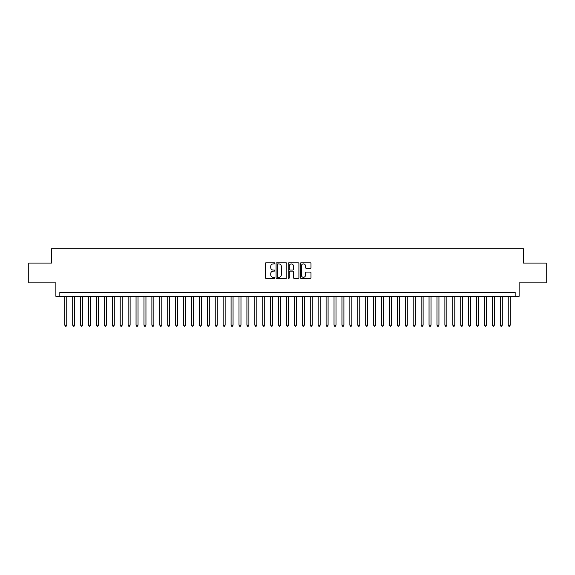 <?xml version="1.0" encoding="UTF-8"?>
<svg xmlns="http://www.w3.org/2000/svg" width="575" height="575" viewBox="0 0 575 575"><rect width="100%" height="100%" fill="white"/><g stroke="black" fill="none" stroke-linecap="round" stroke-linejoin="round"><path stroke-width="0.86" d="M274.828 263.364A0.546 0.546 0 0 0 274.289 262.818L266.024 262.818A0.776 0.776 0 0 0 265.248 263.594L265.248 277.588A0.776 0.776 0 0 0 266.024 278.365L274.289 278.365A0.546 0.546 0 0 0 274.828 277.818A0.546 0.546 0 0 0 274.289 277.279L273.218 277.279A2.487 2.487 0 0 1 270.732 274.793L270.732 273.628A2.487 2.487 0 0 1 273.218 271.134L274.289 271.134A0.546 0.546 0 0 0 274.828 270.595A0.546 0.546 0 0 0 274.289 270.049L273.218 270.049A2.487 2.487 0 0 1 270.732 267.562L270.732 266.397A2.487 2.487 0 0 1 273.218 263.911L274.289 263.911A0.546 0.546 0 0 0 274.828 263.364M310.22 268.302A0.776 0.776 0 0 0 310.996 267.526L310.996 263.594A0.776 0.776 0 0 0 310.22 262.818L301.041 262.818A0.776 0.776 0 0 0 300.265 263.594L300.265 277.588A0.776 0.776 0 0 0 301.041 278.365L310.22 278.365A0.776 0.776 0 0 0 310.996 277.588L310.996 272.845A0.776 0.776 0 0 0 310.22 272.068L306.288 272.068A0.776 0.776 0 0 0 305.512 272.845L305.512 275.202A2.077 2.077 0 0 1 303.435 277.279A2.077 2.077 0 0 1 301.357 275.202L301.357 265.988A2.077 2.077 0 0 1 303.435 263.911A2.077 2.077 0 0 1 305.512 265.988L305.512 267.526A0.776 0.776 0 0 0 306.288 268.302L310.22 268.302M515.171 296.326L519.124 296.326L519.124 282.864L546.25 282.864L546.25 263.07L523.48 263.07L523.48 248.817L51.52 248.817L51.52 263.07L28.75 263.07L28.75 282.864L55.876 282.864L55.876 296.326L515.171 296.326L515.171 292.373L59.829 292.373L59.829 296.326M286.817 263.594A0.776 0.776 0 0 0 286.041 262.818L276.87 262.818A0.776 0.776 0 0 0 276.093 263.594L276.093 277.588A0.776 0.776 0 0 0 276.87 278.365L286.041 278.365A0.776 0.776 0 0 0 286.817 277.588L286.817 263.594M288.959 262.818L298.13 262.818A0.776 0.776 0 0 1 298.907 263.594L298.907 277.588A0.776 0.776 0 0 1 298.13 278.365L294.206 278.365A0.776 0.776 0 0 1 293.43 277.588L293.43 271.918A0.776 0.776 0 0 0 292.646 271.134L290.044 271.134A0.776 0.776 0 0 0 289.268 271.918L289.268 277.818A0.546 0.546 0 0 1 288.722 278.365A0.546 0.546 0 0 1 288.183 277.818L288.183 263.594A0.776 0.776 0 0 1 288.959 262.818M277.725 263.911A0.546 0.546 0 0 0 277.179 264.45L277.179 276.733A0.546 0.546 0 0 0 277.725 277.279L278.853 277.279A2.487 2.487 0 0 0 281.34 274.793L281.34 266.397A2.487 2.487 0 0 0 278.853 263.911L277.725 263.911M293.43 266.024A2.077 2.077 0 0 0 291.345 263.947A2.077 2.077 0 0 0 289.268 266.024L289.268 269.272A0.776 0.776 0 0 0 290.044 270.049L292.646 270.049A0.776 0.776 0 0 0 293.43 269.272L293.43 266.024M64.781 296.326L64.781 325.155L66.757 325.155L66.757 296.326M66.757 325.155L66.168 326.183L65.377 326.183L64.781 325.155M72.702 296.326L72.702 325.155L74.678 325.155L74.678 296.326M74.678 325.155L74.089 326.183L73.291 326.183L72.702 325.155M80.622 296.326L80.622 325.155L82.599 325.155L82.599 296.326M82.599 325.155L82.002 326.183L81.212 326.183L80.622 325.155M88.536 296.326L88.536 325.155L90.519 325.155L90.519 296.326M90.519 325.155L89.923 326.183L89.132 326.183L88.536 325.155M96.456 296.326L96.456 325.155L98.433 325.155L98.433 296.326M98.433 325.155L97.843 326.183L97.053 326.183L96.456 325.155M104.377 296.326L104.377 325.155L106.353 325.155L106.353 296.326M106.353 325.155L105.764 326.183L104.966 326.183L104.377 325.155M112.298 296.326L112.298 325.155L114.274 325.155L114.274 296.326M114.274 325.155L113.677 326.183L112.887 326.183L112.298 325.155M120.211 296.326L120.211 325.155L122.195 325.155L122.195 296.326M122.195 325.155L121.598 326.183L120.808 326.183L120.211 325.155M128.132 296.326L128.132 325.155L130.115 325.155L130.115 296.326M130.115 325.155L129.519 326.183L128.728 326.183L128.132 325.155M136.052 296.326L136.052 325.155L138.029 325.155L138.029 296.326M138.029 325.155L137.439 326.183L136.642 326.183L136.052 325.155M143.973 296.326L143.973 325.155L145.949 325.155L145.949 296.326M145.949 325.155L145.353 326.183L144.562 326.183L143.973 325.155M151.886 296.326L151.886 325.155L153.87 325.155L153.87 296.326M153.87 325.155L153.273 326.183L152.483 326.183L151.886 325.155M159.807 296.326L159.807 325.155L161.791 325.155L161.791 296.326M161.791 325.155L161.194 326.183L160.403 326.183L159.807 325.155M167.728 296.326L167.728 325.155L169.704 325.155L169.704 296.326M169.704 325.155L169.115 326.183L168.324 326.183L167.728 325.155M175.648 296.326L175.648 325.155L177.625 325.155L177.625 296.326M177.625 325.155L177.028 326.183L176.237 326.183L175.648 325.155M183.562 296.326L183.562 325.155L185.545 325.155L185.545 296.326M185.545 325.155L184.949 326.183L184.158 326.183L183.562 325.155M191.482 296.326L191.482 325.155L193.466 325.155L193.466 296.326M193.466 325.155L192.869 326.183L192.079 326.183L191.482 325.155M199.403 296.326L199.403 325.155L201.379 325.155L201.379 296.326M201.379 325.155L200.79 326.183L199.999 326.183L199.403 325.155M207.323 296.326L207.323 325.155L209.3 325.155L209.3 296.326M209.3 325.155L208.703 326.183L207.913 326.183L207.323 325.155M215.237 296.326L215.237 325.155L217.221 325.155L217.221 296.326M217.221 325.155L216.624 326.183L215.833 326.183L215.237 325.155M223.158 296.326L223.158 325.155L225.141 325.155L225.141 296.326M225.141 325.155L224.545 326.183L223.754 326.183L223.158 325.155M231.078 296.326L231.078 325.155L233.055 325.155L233.055 296.326M233.055 325.155L232.465 326.183L231.675 326.183L231.078 325.155M238.999 296.326L238.999 325.155L240.975 325.155L240.975 296.326M240.975 325.155L240.386 326.183L239.588 326.183L238.999 325.155M246.912 296.326L246.912 325.155L248.896 325.155L248.896 296.326M248.896 325.155L248.299 326.183L247.509 326.183L246.912 325.155M254.833 296.326L254.833 325.155L256.817 325.155L256.817 296.326M256.817 325.155L256.22 326.183L255.429 326.183L254.833 325.155M262.753 296.326L262.753 325.155L264.73 325.155L264.73 296.326M264.73 325.155L264.141 326.183L263.35 326.183L262.753 325.155M270.674 296.326L270.674 325.155L272.651 325.155L272.651 296.326M272.651 325.155L272.061 326.183L271.263 326.183L270.674 325.155M278.595 296.326L278.595 325.155L280.571 325.155L280.571 296.326M280.571 325.155L279.975 326.183L279.184 326.183L278.595 325.155M286.508 296.326L286.508 325.155L288.492 325.155L288.492 296.326M288.492 325.155L287.895 326.183L287.105 326.183L286.508 325.155M294.429 296.326L294.429 325.155L296.405 325.155L296.405 296.326M296.405 325.155L295.816 326.183L295.025 326.183L294.429 325.155M302.349 296.326L302.349 325.155L304.326 325.155L304.326 296.326M304.326 325.155L303.737 326.183L302.939 326.183L302.349 325.155M310.27 296.326L310.27 325.155L312.247 325.155L312.247 296.326M312.247 325.155L311.65 326.183L310.859 326.183L310.27 325.155M318.183 296.326L318.183 325.155L320.167 325.155L320.167 296.326M320.167 325.155L319.571 326.183L318.78 326.183L318.183 325.155M326.104 296.326L326.104 325.155L328.088 325.155L328.088 296.326M328.088 325.155L327.491 326.183L326.701 326.183L326.104 325.155M334.025 296.326L334.025 325.155L336.001 325.155L336.001 296.326M336.001 325.155L335.412 326.183L334.614 326.183L334.025 325.155M341.945 296.326L341.945 325.155L343.922 325.155L343.922 296.326M343.922 325.155L343.325 326.183L342.535 326.183L341.945 325.155M349.859 296.326L349.859 325.155L351.842 325.155L351.842 296.326M351.842 325.155L351.246 326.183L350.455 326.183L349.859 325.155M357.779 296.326L357.779 325.155L359.763 325.155L359.763 296.326M359.763 325.155L359.167 326.183L358.376 326.183L357.779 325.155M365.7 296.326L365.7 325.155L367.677 325.155L367.677 296.326M367.677 325.155L367.087 326.183L366.297 326.183L365.7 325.155M373.621 296.326L373.621 325.155L375.597 325.155L375.597 296.326M375.597 325.155L375.001 326.183L374.21 326.183L373.621 325.155M381.534 296.326L381.534 325.155L383.518 325.155L383.518 296.326M383.518 325.155L382.921 326.183L382.131 326.183L381.534 325.155M389.455 296.326L389.455 325.155L391.438 325.155L391.438 296.326M391.438 325.155L390.842 326.183L390.051 326.183L389.455 325.155M397.375 296.326L397.375 325.155L399.352 325.155L399.352 296.326M399.352 325.155L398.762 326.183L397.972 326.183L397.375 325.155M405.296 296.326L405.296 325.155L407.272 325.155L407.272 296.326M407.272 325.155L406.676 326.183L405.885 326.183L405.296 325.155M413.209 296.326L413.209 325.155L415.193 325.155L415.193 296.326M415.193 325.155L414.597 326.183L413.806 326.183L413.209 325.155M421.13 296.326L421.13 325.155L423.114 325.155L423.114 296.326M423.114 325.155L422.517 326.183L421.727 326.183L421.13 325.155M429.051 296.326L429.051 325.155L431.027 325.155L431.027 296.326M431.027 325.155L430.438 326.183L429.647 326.183L429.051 325.155M436.971 296.326L436.971 325.155L438.948 325.155L438.948 296.326M438.948 325.155L438.358 326.183L437.561 326.183L436.971 325.155M444.885 296.326L444.885 325.155L446.868 325.155L446.868 296.326M446.868 325.155L446.272 326.183L445.481 326.183L444.885 325.155M452.805 296.326L452.805 325.155L454.789 325.155L454.789 296.326M454.789 325.155L454.192 326.183L453.402 326.183L452.805 325.155M460.726 296.326L460.726 325.155L462.702 325.155L462.702 296.326M462.702 325.155L462.113 326.183L461.323 326.183L460.726 325.155M468.647 296.326L468.647 325.155L470.623 325.155L470.623 296.326M470.623 325.155L470.034 326.183L469.236 326.183L468.647 325.155M476.567 296.326L476.567 325.155L478.544 325.155L478.544 296.326M478.544 325.155L477.947 326.183L477.157 326.183L476.567 325.155M484.481 296.326L484.481 325.155L486.464 325.155L486.464 296.326M486.464 325.155L485.868 326.183L485.077 326.183L484.481 325.155M492.401 296.326L492.401 325.155L494.378 325.155L494.378 296.326M494.378 325.155L493.788 326.183L492.998 326.183L492.401 325.155M500.322 296.326L500.322 325.155L502.298 325.155L502.298 296.326M502.298 325.155L501.709 326.183L500.911 326.183L500.322 325.155M508.243 296.326L508.243 325.155L510.219 325.155L510.219 296.326M510.219 325.155L509.622 326.183L508.832 326.183L508.243 325.155"/></g></svg>
